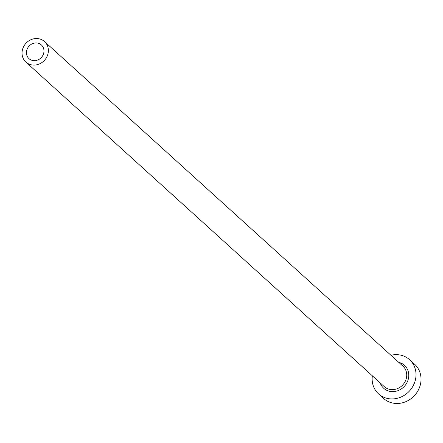 <?xml version="1.0" encoding="UTF-8"?>
<svg xmlns="http://www.w3.org/2000/svg" width="443" height="443" viewBox="0 0 443 443"><rect width="100%" height="100%" fill="white"/><g stroke="black" fill="none" stroke-linecap="round" stroke-linejoin="round"><path stroke-width="0.66" d="M26.502 51.504A9.237 8.384 -47.8 0 0 29.005 58.659A9.237 8.384 -47.8 0 0 38.026 59.894A9.237 8.384 -47.8 0 0 43.901 52.124A9.237 8.384 -47.8 0 0 41.398 44.97A9.237 8.384 -47.8 0 0 32.378 43.735A9.237 8.384 -47.8 0 0 26.502 51.504M48.254 52.285A13.849 12.576 -47.8 0 0 44.499 41.548A13.849 12.576 -47.8 0 0 30.966 39.698A13.849 12.576 -47.8 0 0 22.15 51.344A13.849 12.576 -47.8 0 0 25.904 62.081A13.849 12.576 -47.8 0 0 39.438 63.93A13.849 12.576 -47.8 0 0 48.254 52.285M372.353 375.808A23.086 20.954 -47.8 0 0 372.325 376.013A23.086 20.954 -47.8 0 0 378.577 393.905A23.086 20.954 -47.8 0 0 401.136 396.983A23.086 20.954 -47.8 0 0 415.827 377.574A23.086 20.954 -47.8 0 0 409.57 359.683A23.086 20.954 -47.8 0 0 390.942 355.275M378.577 393.905L383.605 398.456A23.086 20.954 -47.8 0 0 406.159 401.535A23.086 20.954 -47.8 0 0 420.85 382.126A23.086 20.954 -47.8 0 0 414.593 364.229L409.57 359.683M398.739 362.33A15.466 14.043 132.2 0 1 408.645 377.314A15.466 14.043 132.2 0 1 395.499 391.357A15.466 14.043 132.2 0 1 380.144 382.868M25.904 62.081L384.275 386.606A13.849 12.576 -47.8 0 0 397.808 388.456A13.849 12.576 -47.8 0 0 406.624 376.805A13.849 12.576 -47.8 0 0 402.87 366.073L44.499 41.548"/></g></svg>
